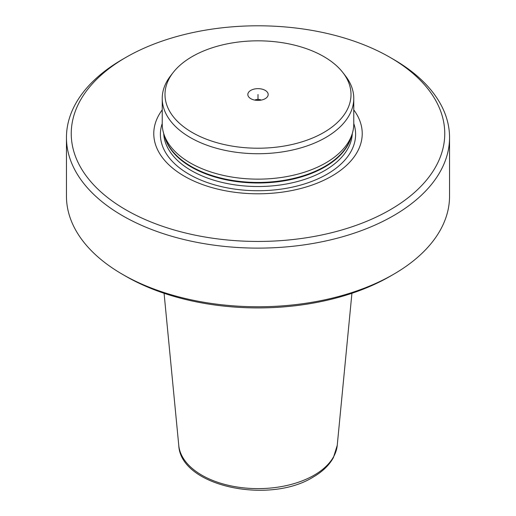 <?xml version="1.0" encoding="UTF-8"?>
<svg xmlns="http://www.w3.org/2000/svg" width="516" height="516" viewBox="0 0 516 516"><rect width="100%" height="100%" fill="white"/><g stroke="black" fill="none" stroke-linecap="round" stroke-linejoin="round"><path stroke-width="0.77" d="M342.901 72.601A93.009 53.696 180 0 0 323.764 56.554A93.009 53.696 0 0 0 173.099 72.601A93.009 53.696 0 0 0 192.236 132.489A93.009 53.696 180 0 0 310.742 138.752A93.009 53.696 180 0 0 342.901 72.601L345.43 75.858A95.77 55.296 180 0 1 353.77 98.433A95.77 55.296 180 0 1 294.649 149.517A95.77 55.296 180 0 1 190.281 137.533A95.77 55.296 0 0 1 162.23 98.433L162.23 123.846A95.77 55.296 0 0 0 163.965 134.321A95.77 55.296 0 0 0 190.281 162.946A95.77 55.296 180 0 0 286.064 176.711A95.77 55.296 180 0 0 352.035 134.321A95.77 55.296 180 0 0 353.77 123.846L353.77 98.433M265.198 90.371A10.178 5.876 180 0 1 267.288 96.924A10.178 5.876 180 0 1 250.802 98.679A10.178 5.876 0 0 1 248.712 96.924A10.178 5.876 0 0 1 252.227 89.687A10.178 5.876 0 0 1 265.198 90.371M261.219 100.098A4.786 2.767 0 0 0 254.781 100.098M173.099 72.601L170.57 75.858A95.77 55.296 0 0 0 162.23 98.433M162.23 109.882A104.226 60.172 0 0 0 184.302 176.169A104.226 60.172 180 0 0 316.456 183.438A104.226 60.172 180 0 0 353.77 109.882M125.943 57.379A186.753 107.825 0 0 1 390.057 57.379L390.057 57.379A186.753 107.825 180 0 1 390.057 209.864A186.753 107.825 180 0 1 125.943 209.864A186.753 107.825 0 0 1 125.943 57.379L122.556 59.334A191.546 110.585 0 0 0 66.454 137.533A191.546 110.585 0 0 0 122.556 215.727A191.546 110.585 180 0 0 331.298 239.701A191.546 110.585 180 0 0 449.546 137.533L449.546 196.177A191.546 110.585 180 0 1 393.444 274.377A191.546 110.585 180 0 1 122.556 274.377L125.943 276.331L122.556 274.377A191.546 110.585 0 0 1 66.454 196.177L66.454 137.533M393.444 59.334L390.057 57.379L393.444 59.334A191.546 110.585 180 0 1 449.546 137.533M393.444 274.377L390.057 276.331A186.753 107.825 180 0 1 125.943 276.331M258 94.525L258 100.401M163.965 134.321L165.275 138.256A94.434 54.522 0 0 0 191.223 166.481A94.434 54.522 180 0 0 285.671 180.052A94.434 54.522 180 0 0 350.725 138.256L352.035 134.321M351.357 136.366A94.338 54.464 180 0 1 287.728 180.226A94.338 54.464 180 0 1 191.294 167.042A94.338 54.464 0 0 1 164.643 136.366M163.701 133.496A94.338 54.464 0 0 0 191.294 170.57A94.338 54.464 180 0 0 292.946 182.645A94.338 54.464 180 0 0 352.299 133.496M353.77 123.498A97.608 56.354 180 0 1 303.924 184.109A97.608 56.354 180 0 1 188.979 174.227A97.608 56.354 0 0 1 162.23 123.498M337.238 445.36L333.401 457.621C329.176 465.251 322.416 471.747 313.135 477.1C269.062 504.738 180.419 486.362 178.762 445.36A79.361 45.814 0 0 0 229.685 485.608A79.361 45.814 0 0 0 314.115 475.204A79.361 45.814 180 0 0 337.238 445.36L351.918 293.288M178.762 445.36L164.082 293.288"/></g></svg>
